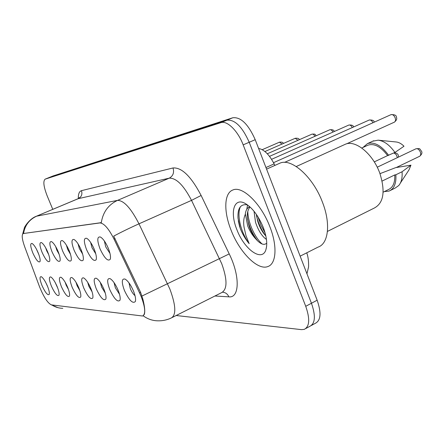 <?xml version="1.0" encoding="UTF-8"?>
<svg xmlns="http://www.w3.org/2000/svg" width="444" height="444" viewBox="0 0 444 444"><rect width="100%" height="100%" fill="white"/><g stroke="black" fill="none" stroke-linecap="round" stroke-linejoin="round"><path stroke-width="0.67" d="M86.563 249.639C83.594 241.519 83.644 237.745 86.713 238.311C89.227 239.871 91.725 243.49 94.2 249.173C96.115 254.024 96.77 257.537 96.17 259.718C94 261.977 90.798 258.619 86.563 249.639M90.643 242.435L92.013 247.741L95.765 253.813M74.154 250.394C71.284 242.635 71.256 239.005 74.065 239.499C76.424 240.975 78.799 244.461 81.202 249.966C83.078 254.69 83.733 258.086 83.178 260.151C81.18 262.204 78.172 258.946 74.154 250.394M78.039 243.839L79.359 248.573L82.645 254.107M62.66 251.093C59.89 243.667 59.796 240.171 62.376 240.604C64.585 241.997 66.861 245.36 69.192 250.694C71.029 255.3 71.689 258.586 71.168 260.55C69.325 262.415 66.489 259.257 62.66 251.093M66.406 245.188L67.655 249.339L70.496 254.329M51.998 251.737C49.317 244.622 49.162 241.247 51.537 241.625C53.619 242.951 55.794 246.198 58.059 251.371C59.862 255.866 60.517 259.046 60.034 260.911C58.325 262.609 55.644 259.551 51.998 251.737M55.644 246.498L56.782 250.05L59.202 254.473M42.069 252.342C39.472 245.504 39.272 242.252 41.464 242.579C43.429 243.839 45.51 246.981 47.719 251.998C49.478 256.388 50.133 259.468 49.684 261.244C48.096 262.798 45.554 259.829 42.069 252.342M45.671 247.791L46.67 250.716L48.674 254.523M32.801 252.908C30.286 246.331 30.048 243.184 32.079 243.467C33.933 244.666 35.931 247.708 38.079 252.586C39.805 256.865 40.46 259.857 40.038 261.555C38.556 262.976 36.147 260.09 32.801 252.908M36.43 249.112L38.806 254.451M100.017 248.823C96.936 240.304 97.081 236.375 100.449 237.024C103.136 238.672 105.755 242.441 108.308 248.318C110.262 253.291 110.917 256.932 110.273 259.235C107.909 261.738 104.49 258.269 100.017 248.823M104.351 240.953L105.722 246.842L109.99 253.435M109.773 289.61C106.86 281.64 106.982 277.994 110.134 278.666C112.843 280.353 115.496 284.166 118.087 290.104C119.936 294.777 120.563 298.163 119.974 300.261C117.632 302.542 114.236 298.995 109.773 289.61M114.047 282.623L115.362 287.779L119.536 294.328M96.27 288.811C93.456 281.196 93.49 277.683 96.37 278.271C98.907 279.859 101.426 283.527 103.94 289.266C105.75 293.828 106.382 297.108 105.827 299.101C103.68 301.165 100.494 297.735 96.27 288.811M100.327 282.44L101.609 287.046L105.272 293.057M83.788 288.067C81.063 280.774 81.024 277.389 83.666 277.905C86.042 279.409 88.445 282.939 90.881 288.489C92.657 292.946 93.29 296.126 92.774 298.018C90.792 299.894 87.795 296.575 83.788 288.067M87.679 282.312L88.894 286.374L92.086 291.825M72.206 287.385C69.575 280.386 69.475 277.117 71.906 277.572C74.131 278.993 76.429 282.395 78.793 287.773C80.536 292.13 81.169 295.21 80.686 297.014C78.854 298.718 76.029 295.51 72.206 287.385M75.991 282.251L77.106 285.747L79.848 290.626M61.439 286.746C58.891 280.025 58.736 276.862 60.983 277.261C63.076 278.616 65.274 281.896 67.566 287.107C69.275 291.364 69.908 294.355 69.458 296.076C67.76 297.63 65.085 294.522 61.439 286.746M65.157 282.262L66.145 285.165L68.454 289.438M51.404 286.152C48.929 279.681 48.729 276.623 50.81 276.973C52.786 278.26 54.884 281.429 57.115 286.491C58.797 290.648 59.424 293.551 59.002 295.193C57.42 296.62 54.89 293.606 51.404 286.152M55.117 282.362L57.798 288.234M42.025 285.592C39.621 279.359 39.388 276.396 41.314 276.706C43.179 277.933 45.194 280.997 47.364 285.914C49.012 289.982 49.639 292.801 49.245 294.372C47.769 295.676 45.36 292.751 42.025 285.592M45.81 282.612L47.785 286.952M124.425 290.476C121.406 282.129 121.628 278.333 125.086 279.098C128 280.891 130.791 284.865 133.472 291.014C135.353 295.798 135.975 299.3 135.342 301.509C132.784 304.046 129.149 300.366 124.425 290.476M128.971 282.861L130.286 288.572C131.718 291.919 133.294 294.283 135.02 295.66M139.566 292.879L141.153 296.481C145.321 307.548 145.804 314.058 142.607 316.011L51.371 304.867C47.68 303.119 43.706 297.014 39.455 286.546L24.709 246.842C22.017 239.233 21.512 234.804 23.193 233.55L99.928 222.932C104.001 223.193 108.708 228.599 114.058 239.155L139.566 292.879L140.609 292.38L142.896 299.256C144.75 306.693 145.21 311.793 144.267 314.552M258.602 148.463C264.174 149.556 269.347 154.695 274.12 163.875L274.875 165.429M269.902 226.817C261.227 203.713 242.424 185.564 232.917 189.971C224.048 193.018 223.548 211.455 231.041 230.081C239.377 252.009 257.531 270.657 267.754 266.589C276.279 264.03 277.589 246.204 269.902 226.817C261.227 203.713 242.424 185.564 232.917 189.971C224.048 193.018 223.548 211.455 231.041 230.081C239.377 252.009 257.531 270.657 267.754 266.589C276.279 264.03 277.589 246.204 269.902 226.817M305.805 328.521L309.823 326.318C315.257 323.521 315.801 315.834 311.46 303.252L249.212 142.263C242.269 126.712 234.821 119.358 226.873 120.196L49.068 177.567M23.193 233.55L101.299 222.644C102.986 212.104 108.397 204.684 117.521 200.388C123.821 200.388 130.969 208.197 138.978 223.826C129.654 228.011 121.234 232.118 113.708 236.136L140.609 292.38M176.163 315.518L301.459 329.637L304.229 329.381C309.607 326.618 310.112 318.925 305.738 306.31L243.168 144.855C237.895 130.836 227.078 120.269 220.89 122.661L45.144 179.148C42.94 181.074 43.612 186.63 47.158 195.821L52.769 209.352M311.416 325.446L315.384 323.276C320.873 320.451 321.462 312.759 317.144 300.211L255.217 139.694C248.296 124.187 240.831 116.872 232.811 117.754L53.08 175.946M309.823 326.318C315.257 323.521 315.801 315.834 311.46 303.252L249.212 142.263C242.269 126.712 234.821 119.358 226.873 120.196L49.245 177.495L45.144 179.148M300.15 256.155L318.104 247.092C328.427 243.8 330.885 223.848 322.583 202.531C313.27 177.089 291.536 157.77 279.942 163.159L278.799 163.669M327.433 231.418L374.392 207.997C383.705 202.941 385.503 191.32 379.792 173.143C372.932 153.863 355.461 139.632 345.404 144.228L344.316 144.722M266.45 239.427C261.966 236.313 258.325 230.586 255.522 222.25L254.035 211.261M265.629 235.736C262.243 232.018 259.607 227.178 257.709 221.212L256.332 214.48M249.289 206.871C247.158 208.036 245.837 210.334 245.332 213.769L247.713 225.957C249.861 231.324 252.658 235.747 256.094 239.233C252.558 234.438 250.172 229.814 248.929 225.38L247.452 218.165C246.892 213.819 247.697 210.14 249.861 207.126M247.519 204.9C240.665 203.668 237.49 208.108 238.006 218.209L240.243 228.455C242.557 234.271 245.532 239.338 249.167 243.656L246.004 235.731L244.045 227.184C243.295 222.228 243.706 217.96 245.277 214.397M263.242 227.378C258.28 215.512 252.186 207.487 244.955 203.313C233.855 197.269 229.764 212.354 236.863 229.592C244.189 249.445 262.304 262.526 265.962 249.517C267.566 243.917 266.655 236.535 263.242 227.378M256.094 239.233L257.076 240.337C260.967 244.233 264.052 245.277 266.345 243.456M374.264 161.888L387.612 155.589C380.924 146.753 374.431 143.251 368.137 145.094L367.271 145.493M387.612 155.589L394.932 152.447L403.996 146.231C401.404 143.667 398.806 142.247 396.209 141.98L378.138 140.171L372.755 141.186M394.932 152.447C389.671 145.01 384.071 140.915 378.138 140.171M388.694 155.394C381.474 145.543 374.409 141.608 367.504 143.595L362.981 147.464M383.133 192.18L388.372 189.605C392.979 187.557 395.11 182.667 394.766 174.925L382.118 181.063M400.427 182.972L408.941 169.98L410.955 165.168L395.715 167.621L379.981 173.66M390.437 190.409L395.177 188.073L398.756 185.52C401.409 182.356 402.508 177.772 402.053 171.756L395.859 174.764L394.766 174.925M410.955 165.168L402.053 171.756M384.304 191.603L389.088 191.075C394.144 188.805 396.403 183.366 395.859 174.764M249.167 243.656C241.098 233.017 236.424 214.94 240.465 206.615M262.121 243.984C254.906 237.618 247.846 222.588 247.819 211.261M265.101 232.95L260.844 225.075L257.92 216.739M239.738 227.123L238.284 220.696M257.603 240.876C252.708 234.449 249.35 227.112 247.524 218.87M246.781 209.324L247.547 204.917M265.601 235.709C261.294 229.803 258.264 223.215 256.515 215.945M23.41 233.5L23.976 233.255M99.928 222.932L100.633 222.622M114.058 239.155L115.113 238.683M265.956 167.521L274.12 163.875M172.261 317.477L221.628 292.635C227.389 289.333 227.433 279.714 221.761 263.78L191.531 200.366L138.978 223.826L169.886 289.088C175.902 305.372 176.368 315.001 171.29 317.971C167.072 319.969 162.643 320.923 157.992 320.823C152.57 320.757 147.619 319.064 143.151 315.751M142.002 296.02L229.226 253.913C240.243 276.229 239.549 298.274 228.854 296.842L214.918 296.009M51.815 304.923C55.161 307.115 58.824 308.247 62.804 308.314M23.56 233.394C24.947 225.28 29.298 219.541 36.613 216.178L117.521 200.388L169.236 178.172L78.039 198.729L79.354 197.624M22.683 233.955L24.342 228.027C23.865 228.022 28.999 218.898 36.336 216.256L78.349 198.635C81.507 196.903 82.545 194.25 81.463 190.676L173.01 167.96C181.779 167.294 191.153 176.462 201.121 195.465L229.226 253.913M78.311 198.596C78.233 193.961 79.282 191.325 81.463 190.676M305.738 306.31L317.144 300.211M243.168 144.855L255.217 139.694M220.89 122.661L232.811 117.754M45.221 179.121L53.258 175.874M201.121 195.465L191.531 200.366C183.622 185.215 176.19 177.816 169.236 178.172C173.121 175.985 174.381 172.583 173.01 167.96M228.854 296.842C227.561 293.928 225.452 292.385 222.527 292.208M396.242 167.538L419.513 156.338C420.74 155.65 421.023 154.234 420.363 152.087C419.203 149.534 417.754 148.424 416.028 148.757L415.85 148.84M396.387 117.105C397.236 118.726 396.548 120.418 394.322 122.183C395.56 121.478 395.837 120.019 395.154 117.815C394.056 115.362 392.696 114.302 391.07 114.624L284.554 162.387M397.43 157.603L396.198 154.573L393.906 152.936M372.938 122.755C371.85 120.624 370.612 119.708 369.225 120.019L273.521 162.682M352.292 127.567C351.248 125.602 350.1 124.764 348.851 125.047L271.578 159.313M333.006 132.073C332.001 130.258 330.935 129.482 329.809 129.748L269.514 156.355M314.94 136.308C313.98 134.626 312.992 133.905 311.966 134.149L267.31 153.768M297.991 140.293L295.221 138.284L264.924 151.537M282.057 144.045L279.465 142.174L262.215 149.689M143.179 315.734L143.595 315.523M135.448 301.149L135.342 301.509M51.404 304.873L57.953 307.67M36.336 216.256L78.039 198.729M306.743 252.825C308.119 256.543 308.73 261.227 308.574 266.866L306.959 273.809M53.18 175.902L49.173 177.522M266.295 168.393L266.639 169.114M377.228 167.21L416.028 148.757C420.762 148.49 418.964 148.185 421.528 151.243M421.55 151.299C422.405 152.747 421.794 154.395 419.708 156.244M394.322 122.183L346.564 143.85M391.07 114.624C394.722 114.535 396.486 115.351 396.37 117.072M394.422 152.692C396.847 153.147 398.135 154.051 398.279 155.411M398.296 155.456L398.546 157.071M369.225 120.019C372.461 119.841 374.126 120.557 374.225 122.178M348.851 125.047C351.798 124.831 353.374 125.474 353.591 126.99M329.809 129.748C332.501 129.498 333.999 130.081 334.299 131.502M266.605 246.42L265.962 249.517M368.137 145.094L361.771 148.024M373.67 140.765L367.504 143.595M345.404 144.228L296.242 166.533M279.942 163.159L266.578 169.142M247.425 217.843L247.475 218.154M311.966 134.149C315.906 133.794 314.829 134.482 316.233 135.736M295.221 138.284C297.752 138.017 299.106 138.495 299.278 139.727M279.465 142.174C281.873 141.919 283.161 142.358 283.333 143.484"/></g></svg>
